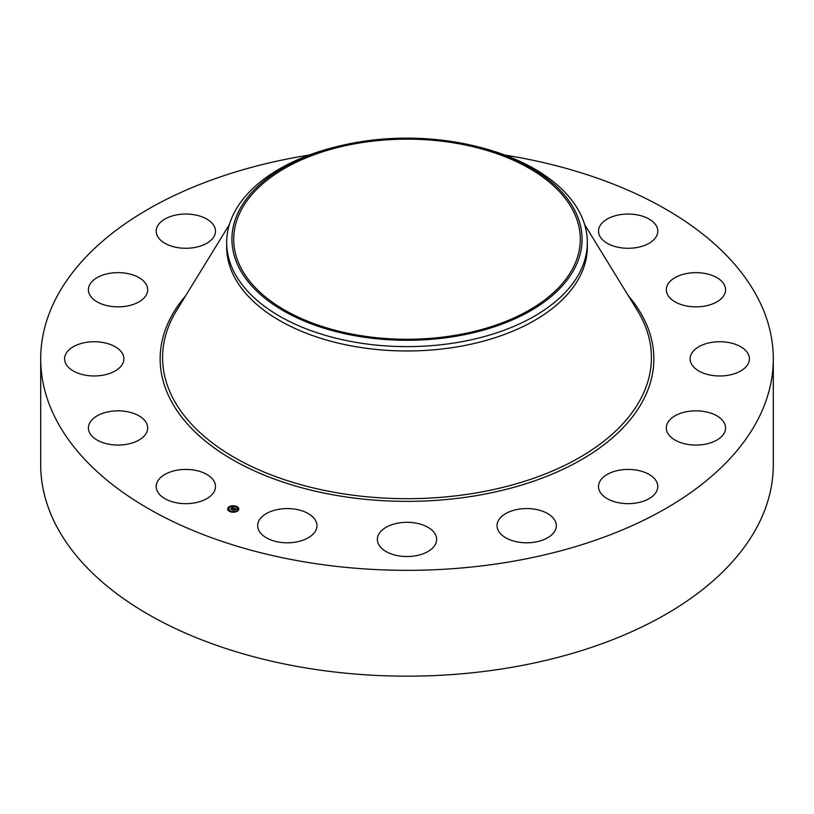 <?xml version="1.0" encoding="UTF-8"?>
<svg xmlns="http://www.w3.org/2000/svg" width="814" height="814" viewBox="0 0 814 814"><rect width="100%" height="100%" fill="white"/><g stroke="black" fill="none" stroke-linecap="round" stroke-linejoin="round"><path stroke-width="1.22" d="M214.286 481.715A29.64 17.114 180 0 1 215.486 486.538A29.64 17.114 180 0 1 190.059 503.479A29.64 17.114 180 0 1 157.397 491.351A29.64 17.114 180 0 1 156.196 486.538A29.64 17.114 180 0 1 181.624 469.597A29.64 17.114 180 0 1 214.286 481.715M504.833 155.057A366.3 211.477 180 0 1 773.3 358.852L773.3 464.682A366.3 211.477 180 0 1 510.124 667.612A366.3 211.477 180 0 1 40.7 464.682L40.7 358.852A366.3 211.477 180 0 1 303.876 155.922A366.3 211.477 180 0 1 309.167 155.057M773.3 358.852A366.3 211.477 180 0 1 510.124 561.782A366.3 211.477 180 0 1 40.7 358.852M474.989 146.072L477.035 146.571A180.332 104.111 180 0 1 587.332 242.511L587.332 246.856A180.332 104.111 180 0 1 457.773 346.764A180.332 104.111 180 0 1 226.668 246.856L226.668 242.511A180.332 104.111 180 0 1 233.964 213.197A180.332 104.111 180 0 1 336.965 146.571L339.011 146.072A175.071 101.078 180 0 1 474.989 146.072A175.071 101.078 180 0 1 574.989 267.674A175.071 101.078 180 0 1 357.712 336.202A175.071 101.078 180 0 1 239.011 210.755A175.071 101.078 180 0 1 339.011 146.072M587.332 242.511A180.332 104.111 180 0 1 580.036 271.825A180.332 104.111 180 0 1 457.773 342.409A180.332 104.111 180 0 1 226.668 242.511M455.789 335.226A173.301 100.051 180 0 1 233.699 239.214A173.301 100.051 180 0 1 358.211 143.213A173.301 100.051 180 0 1 580.301 239.214A173.301 100.051 180 0 1 455.789 335.226M666.483 287.912A29.64 17.114 180 0 1 697.547 272.659A29.64 17.114 180 0 1 725.6 289.753A29.64 17.114 180 0 1 725.427 291.585A29.64 17.114 180 0 1 694.362 306.837A29.64 17.114 180 0 1 666.31 289.753A29.64 17.114 180 0 1 666.483 287.912M120.248 367.053A29.64 17.114 180 0 1 86.905 375.437A29.64 17.114 180 0 1 64.591 358.852A29.64 17.114 180 0 1 68.223 350.651A29.64 17.114 180 0 1 101.567 342.267A29.64 17.114 180 0 1 123.881 358.852A29.64 17.114 180 0 1 120.248 367.053M693.752 350.651A29.64 17.114 180 0 1 727.095 342.267A29.64 17.114 180 0 1 749.409 358.852A29.64 17.114 180 0 1 745.777 367.053A29.64 17.114 180 0 1 712.433 375.437A29.64 17.114 180 0 1 690.119 358.852A29.64 17.114 180 0 1 693.752 350.651M136.64 303.073A29.64 17.114 180 0 1 105.25 305.189A29.64 17.114 180 0 1 88.4 289.753A29.64 17.114 180 0 1 99.45 276.424A29.64 17.114 180 0 1 130.84 274.308A29.64 17.114 180 0 1 147.69 289.753A29.64 17.114 180 0 1 136.64 303.073M677.36 414.621A29.64 17.114 180 0 1 708.75 412.515A29.64 17.114 180 0 1 725.6 427.95A29.64 17.114 180 0 1 714.55 441.28A29.64 17.114 180 0 1 683.16 443.386A29.64 17.114 180 0 1 666.31 427.95A29.64 17.114 180 0 1 677.36 414.621M194.19 247.588A29.64 17.114 180 0 1 156.196 231.166A29.64 17.114 180 0 1 177.493 214.743A29.64 17.114 180 0 1 215.486 231.166A29.64 17.114 180 0 1 194.19 247.588M619.81 470.116A29.64 17.114 180 0 1 657.804 486.538A29.64 17.114 180 0 1 636.507 502.96A29.64 17.114 180 0 1 598.514 486.538A29.64 17.114 180 0 1 619.81 470.116M529.863 508.658A29.64 17.114 180 0 1 556.328 525.681A29.64 17.114 180 0 1 523.514 542.694A29.64 17.114 180 0 1 497.049 525.681A29.64 17.114 180 0 1 529.863 508.658M421.214 524.409A29.64 17.114 180 0 1 436.64 539.428A29.64 17.114 180 0 1 392.786 554.446A29.64 17.114 180 0 1 377.36 539.428A29.64 17.114 180 0 1 421.214 524.409M310.399 514.947A29.64 17.114 180 0 1 316.951 525.681A29.64 17.114 180 0 1 297.171 541.819A29.64 17.114 180 0 1 264.224 536.416A29.64 17.114 180 0 1 257.672 525.681A29.64 17.114 180 0 1 277.452 509.544A29.64 17.114 180 0 1 310.399 514.947M599.715 235.989A29.64 17.114 180 0 1 598.514 231.166A29.64 17.114 180 0 1 623.941 214.224A29.64 17.114 180 0 1 656.603 226.353A29.64 17.114 180 0 1 657.804 231.166A29.64 17.114 180 0 1 632.376 248.107A29.64 17.114 180 0 1 599.715 235.989M147.517 429.782A29.64 17.114 180 0 1 116.453 445.044A29.64 17.114 180 0 1 88.4 427.95A29.64 17.114 180 0 1 88.573 426.119A29.64 17.114 180 0 1 119.638 410.867A29.64 17.114 180 0 1 147.69 427.95A29.64 17.114 180 0 1 147.517 429.782M237.881 510.785A5.576 3.225 180 0 1 231.614 512.077A5.576 3.225 180 0 1 227.655 508.994A5.576 3.225 180 0 1 228.602 507.203A5.576 3.225 180 0 1 234.859 505.911A5.576 3.225 180 0 1 238.817 508.994A5.576 3.225 180 0 1 237.881 510.785M236.894 510.398A4.396 2.534 180 0 1 231.959 511.416A4.396 2.534 180 0 1 228.846 508.994A4.396 2.534 180 0 1 229.579 507.58A4.396 2.534 180 0 1 234.513 506.562A4.396 2.534 180 0 1 237.637 508.994A4.396 2.534 180 0 1 236.894 510.398M234.137 508.201L233.038 507.905L231.634 509.391L230.708 509.035L232.601 507.753L231.725 507.264L234.137 508.201M234.157 508.323L233.476 508.516L234.178 508.282M233.394 508.16L231.776 509.574L230.738 509.177L231.695 509.503L233.425 508.18M236.457 509.076L234.92 508.618L234.29 509.167L235.673 509.177L234.981 508.781L234.747 509.778L232.58 509.727L234.351 508.262L236.457 509.076M234.839 509.89L235.388 509.34L234.839 509.89M234.228 509.432L233.71 510.327L232.539 509.879L233.638 510.256L234.228 509.432M236.294 506.705L235.673 506.593L236.294 506.705M237.668 510.704L237.047 510.592L237.668 510.704M238.41 508.536L237.79 508.435L238.41 508.536M230.749 511.497L230.128 511.385L230.749 511.497M234.493 511.925L233.872 511.813L234.493 511.925M228.805 507.285L229.426 507.397L228.805 507.285M231.98 506.064L232.601 506.166L231.98 506.064M228.062 509.442L228.683 509.554L228.062 509.442M233.771 509.259L234.452 508.516M233.13 509.94L233.659 509.157M231.217 509.228L232.499 507.834M238.807 509.126A5.576 3.225 0 0 0 236.345 506.593L236.294 506.766M235.857 506.42A5.576 3.225 0 0 0 232.56 506.074M231.98 506.339L231.929 506.166A5.576 3.225 0 0 0 228.927 507.224M228.765 507.346A5.576 3.225 0 0 0 228.602 507.478A5.576 3.225 0 0 0 227.666 509.126M228.846 509.126A4.396 2.534 0 0 0 228.846 509.269A4.396 2.534 0 0 0 230.382 511.192M230.616 511.833L230.81 511.385A4.396 2.534 0 0 0 233.883 511.782L233.913 512.189M234.483 511.701A4.396 2.534 0 0 0 236.894 510.673A4.396 2.534 0 0 0 237.637 509.269A4.396 2.534 0 0 0 237.627 509.126M237.851 508.597L238.41 508.597M228.805 507.56L229.375 507.56M228.062 509.717L228.632 509.717M584.625 224.552L637.362 310.439A244.404 141.107 180 0 1 475.814 492.989A244.404 141.107 180 0 1 229.467 454.568A244.404 141.107 180 0 1 176.638 310.439L229.375 224.552M628.357 295.767A246.856 142.521 180 0 1 476.495 495.604A246.856 142.521 180 0 1 218.01 450.539A246.856 142.521 180 0 1 185.643 295.767"/></g></svg>
